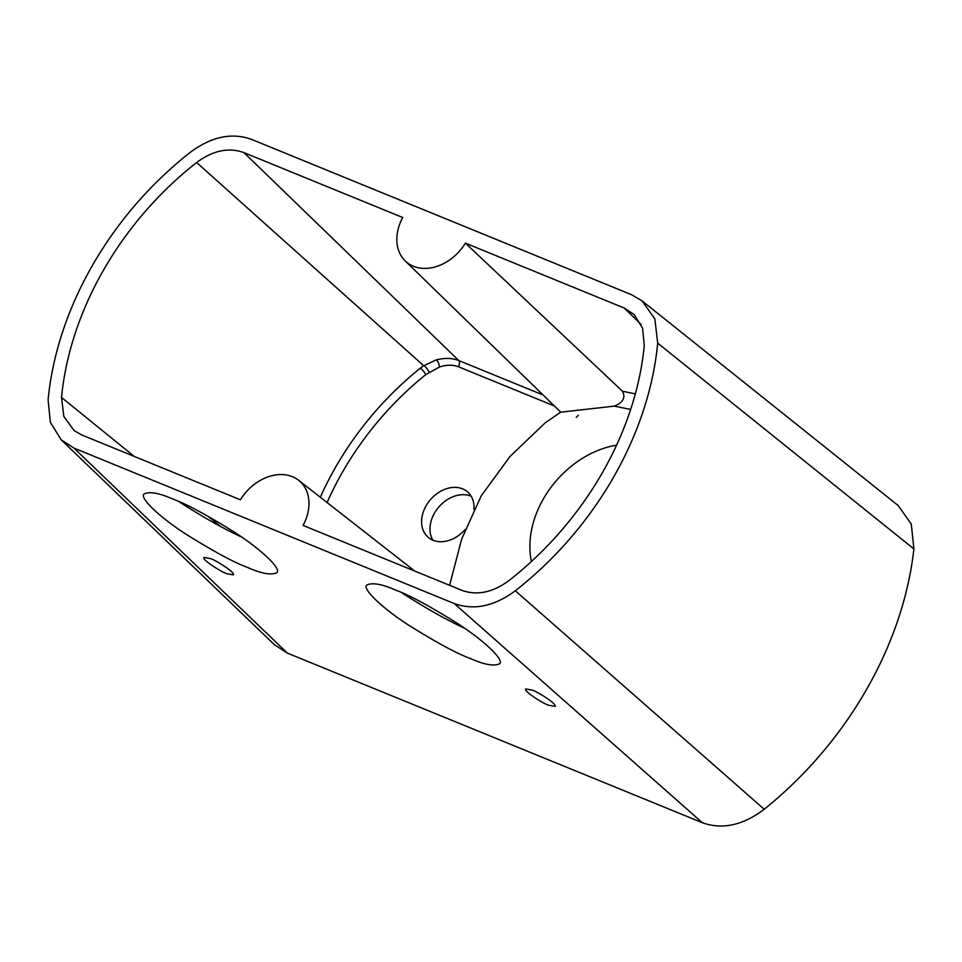 <?xml version="1.0" encoding="UTF-8"?>
<svg xmlns="http://www.w3.org/2000/svg" width="962" height="962" viewBox="0 0 962 962"><rect width="100%" height="100%" fill="white"/><g stroke="black" fill="none" stroke-linecap="round" stroke-linejoin="round"><path stroke-width="1.44" d="M531.132 560.088L531.421 561.519A89.478 68.122 131.1 0 1 531.132 560.088A89.478 68.122 131.1 0 1 616.57 445.178M764.225 809.246L764.225 809.246A326.852 248.821 -48.9 0 0 913.9 548.953L911.279 524.074L898.195 505.543L641.894 300.733L631.818 294.829L251.515 139.382C231.914 132.335 211.568 136.592 190.5 152.164A301.659 229.641 131.1 0 0 48.1 399.807L50.337 422.282L61.183 439.814L73.99 448.112L287.325 653.078L702.344 822.714C722.294 829.857 742.929 825.372 764.225 809.246L515.307 590.776A301.659 229.641 131.1 0 0 657.707 343.133L654.833 318.843L641.894 300.733M396.128 590.295C382.01 584.018 372.186 582.299 366.654 585.136C362.301 589.069 382.539 608.429 409.451 625.685C437.025 642.844 457.311 653.775 470.298 658.489C484.415 664.766 494.24 666.486 499.771 663.648C504.112 659.716 483.886 640.355 456.962 623.099C429.389 605.94 409.115 595.009 396.128 590.295M532.166 690.091L525.613 688.936C523.677 691.474 544.841 704.497 548.653 705.242L555.194 706.385C557.13 703.847 535.966 690.824 532.166 690.091M210.413 558.573L203.86 557.431C201.936 559.956 223.088 572.991 226.9 573.725L233.441 574.867C235.377 572.342 214.213 559.307 210.413 558.573M173.376 499.254C159.259 492.965 149.435 491.245 143.903 494.095C139.55 498.027 159.788 517.388 186.7 534.644C214.273 551.803 234.56 562.734 247.547 567.436C261.664 573.725 271.488 575.444 277.02 572.594C281.361 568.662 261.135 549.302 234.211 532.046C206.638 514.886 186.363 503.956 173.376 499.254M702.344 822.714L454.292 603.559L73.99 448.112M61.183 439.814L274.519 644.793L287.325 653.078M454.292 603.559C473.893 610.605 494.24 606.349 515.307 590.776M432.84 540.163A30.05 22.872 131.1 0 1 438.961 506.83A30.05 22.872 131.1 0 1 471.164 496.248M554.425 406L458.429 366.762C452.705 364.61 446.392 364.694 439.49 367.015L425.901 374.519A5.147 0.758 51.2 0 0 422.583 370.226A5.147 0.758 51.2 0 0 420.166 368.29M543.109 395.009L458.79 360.546C452.176 357.936 444.6 357.744 436.075 359.956L423.16 366.029M429.112 372.114A5.147 1.034 54.9 0 0 426.094 367.58A5.147 1.034 54.9 0 0 423.641 365.692L420.141 368.314A270.418 205.856 -48.9 0 0 320.322 497.246M473.953 509.391A30.05 22.872 -48.9 0 0 467.568 491.907A30.05 22.872 -48.9 0 0 462.59 488.852A30.05 22.872 -48.9 0 0 428.21 502.501A30.05 22.872 -48.9 0 0 428.054 537.193A30.05 22.872 -48.9 0 0 433.032 540.247A30.05 22.872 -48.9 0 0 465.187 529.425M630.663 409.427L614.261 406.132C623.087 402.585 625.817 397.607 622.45 391.221L465.416 243.145L624.206 308.044L634.271 314.61L642.556 328.138L644.275 345.478A286.183 217.857 131.1 0 1 509.175 580.423C492.845 592.496 477.092 595.803 461.88 590.331L303.09 525.432A43.53 33.141 131.1 0 0 298.569 480.242L414.718 571.055M134.151 456.373L61.532 397.462A286.183 217.857 131.1 0 1 196.633 162.518L423.641 365.692M458.429 366.762A5.147 3.235 112.2 0 0 458.79 360.546L243.927 152.609C228.728 147.138 212.975 150.445 196.633 162.518M243.915 152.609L402.717 217.508A43.53 33.141 131.1 0 0 405.182 260.918L560.774 412.181L614.261 406.132M465.416 243.145A43.53 33.141 131.1 0 1 405.182 260.918M61.532 397.462L63.829 416.462L74.062 430.531L81.602 434.896L240.392 499.795A43.53 33.141 131.1 0 1 298.569 480.242M401.455 592.556C425.096 607.816 446.152 619.72 464.658 628.27M178.704 501.515C202.345 516.762 223.4 528.667 241.907 537.217M622.45 391.221L635.329 393.891M913.9 548.941L657.707 343.133M425.901 374.519A266.534 202.898 -48.9 0 0 327.092 502.537M439.49 367.015A5.147 2.068 72.1 0 0 436.075 359.956M220.346 526.31L207.66 516.017M624.206 308.044L641.113 324.41M576.274 417.316L578.39 415.331M560.75 412.157L545.346 422.715L510.088 456.397L481.253 495.791L461.616 539.237L449.615 585.317"/></g></svg>
